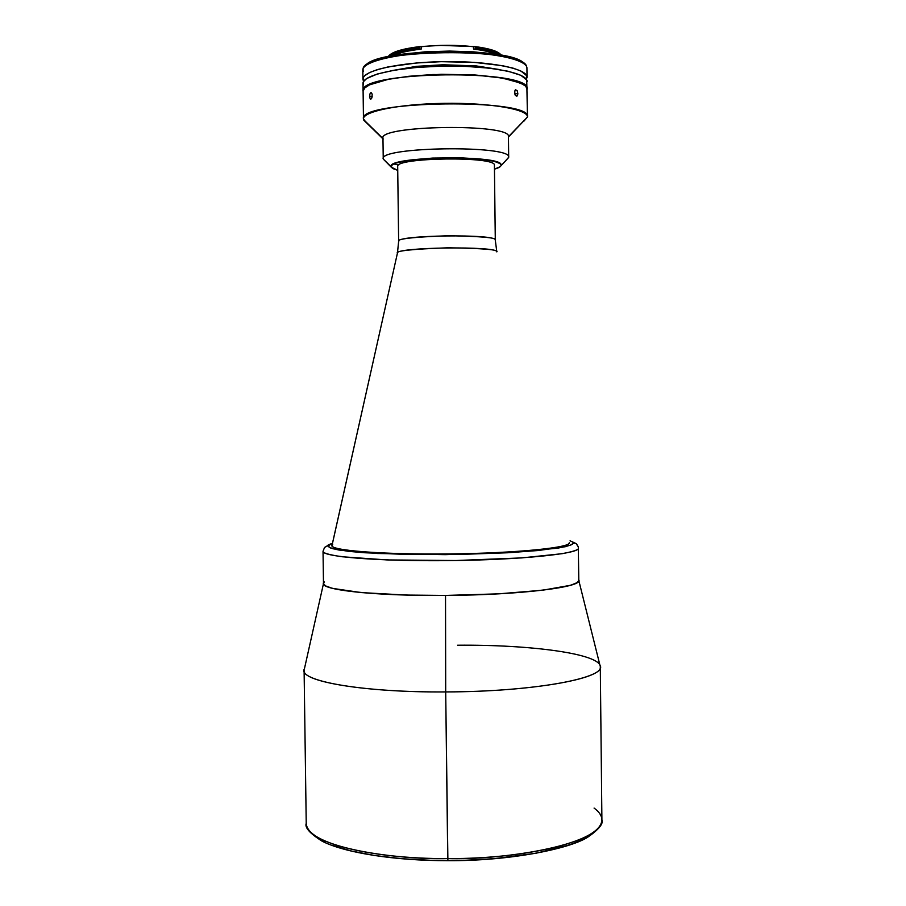 <?xml version="1.0" encoding="UTF-8"?>
<svg xmlns="http://www.w3.org/2000/svg" width="906" height="906" viewBox="0 0 906 906"><rect width="100%" height="100%" fill="white"/><g stroke="black" fill="none" stroke-linecap="round" stroke-linejoin="round"><path stroke-width="1.36" d="M447.87 860.689L447.745 858.594C401.494 859.987 307.576 848.639 306.228 823.373C304.144 841.414 367.791 859.001 447.745 858.594L445.695 691.924C365.582 692.546 301.913 681.754 304.099 670.383L306.228 823.373C304.563 827.54 309.897 833.497 322.253 841.255C344.597 852.716 394.189 860.734 447.847 860.677C507.587 861.096 567.734 849.477 587.371 837.45C598.741 829.624 603.589 823.724 601.901 819.76C601.267 846.691 495.288 860.326 447.745 858.594C532.728 858.967 605.027 838.877 601.901 819.76C601.765 815.638 599.16 811.742 594.076 808.073M323.476 583.634L304.427 668.787C296.67 680.666 361.369 692.592 445.695 691.924L445.526 595.435C373.906 596.114 317.904 589.659 323.657 582.807M578.606 579.693C585.265 586.805 521.46 595.038 445.526 595.435L405.956 595.061L361.245 592.581L332.536 588.379L325.492 585.876L323.476 583.543L325.492 585.876L332.536 588.379L361.245 592.581L405.956 595.061L445.526 595.435L498.47 593.849L542.626 590.225L570.554 585.287L577.167 582.615L578.809 580.418L577.167 582.615L570.554 585.287L542.626 590.225L498.47 593.849L445.526 595.435L445.695 691.924C535.152 691.788 608.945 677.552 599.931 665.174L578.809 580.52M324.359 581.946L323.499 583.26L324.359 581.946M457.587 645.219C530.984 644.528 600.565 653.826 600.293 666.771C603.362 678.787 530.837 691.776 445.695 691.924L447.892 860.598C489.738 861.413 574.178 852.92 595.65 830.576L594.891 831.38M432.4 860.394L402.411 858.752L374.937 855.558L351.222 850.983L332.264 845.298M324.778 842.127L318.708 838.786M590.553 834.958L577.586 841.833L569.013 845.038L535.876 853.271L494.076 858.684L463.464 860.372M569.353 542.445L569.41 542.739C570.61 547.688 516.567 553.147 450.803 553.917C385.027 554.755 330.871 550.61 331.947 545.65L397.417 253.204C394.982 250.917 411.868 249.105 448.085 247.791C483.034 248.346 499.285 249.716 496.816 251.891L495.288 240.067L496.816 251.891C499.059 245.786 393.714 247.179 397.417 253.204L332.094 545.152C327.745 550.27 381.8 554.732 449.523 553.928C517.247 553.192 572.592 547.484 569.353 542.445M398.776 241.664L398.64 241.313C396.534 238.901 413.068 237.044 448.255 235.73C481.992 236.364 497.666 237.802 495.288 240.067L495.299 240.192M494.416 165.22L495.288 240.067L494.416 165.22C496.522 156.047 394.574 157.395 397.689 166.5L398.64 241.313C395.571 235.028 497.428 233.714 495.288 240.067L494.416 165.22M332.706 544.529L332.094 545.152M573.204 542.717C574.313 544.189 569.149 546.001 557.7 548.153L515.14 552.32L445.276 554.653L377.394 553.498L338.98 550.044C329.693 548.085 326.341 546.363 328.912 544.857L324.563 547.439L332.502 543.294L328.119 545.854L330.09 547.813L332.898 548.753L348.504 551.335L364.54 552.739L407.394 554.483L458.232 554.495L507.666 552.762L538.311 550.508L565.197 546.737L571.618 544.71L573.204 542.717L576.499 543.872L578.288 546.873L576.091 543.566L570.078 540.803M324.529 547.496L323.034 551.278C322.638 552.977 329.003 554.8 342.106 556.76L387.043 559.931L455.831 560.531L521.822 557.903L562.071 553.702C573.407 551.55 578.877 549.704 578.458 548.164C579.795 553.668 521.799 559.772 450.882 560.599C379.954 561.505 321.834 556.828 323.034 551.278L324.563 547.439M323.034 551.278L323.476 583.555C322.287 590.372 380.407 596.284 451.301 595.378C522.196 594.551 580.157 587.213 578.809 580.44L578.3 546.93M578.288 546.873L578.458 548.164M331.947 545.933L333.929 547.677L340.588 549.478L367.383 552.445L408.844 554.121L457.983 554.132L494.45 553.022L535.423 550.293L561.505 546.646L567.779 544.687L569.398 542.898M508.447 137.044L527.473 117.01C528.436 109.32 489.455 102.571 443.634 103.352C397.802 104.02 360.758 111.959 363.566 119.569L382.978 138.878L363.827 120.226L366.273 122.616L363.465 118.901L363.102 91.076L364.756 87.916L369.614 84.824L388.3 79.332L408.821 76.285L432.909 74.53L474.495 74.926L496.307 77.101L513.181 80.464L523.713 84.666L525.661 86.183L527.167 89.173L525.661 86.183L520.961 83.193L502.57 78.097L474.495 74.926L441.324 74.281L408.821 76.285L388.3 79.332L369.614 84.824L364.756 87.916L363.102 91.178C357.066 70.861 532.694 68.709 527.167 89.173L527.167 89.173C532.694 68.709 357.066 70.861 363.102 91.178L363 83.443C362.23 74.994 399.852 66.591 444.835 66.093C489.818 65.492 527.632 72.978 527.077 81.438L527.077 81.574M363.363 84.938L363.431 81.721L366.692 78.516L377.44 73.975L394.518 70.158L416.466 67.452L441.222 66.161L466.364 66.41L489.399 68.165L508.119 71.246L520.882 75.323L526.726 79.966L527.473 117.01L523.77 121.302M372.185 94.122L371.913 97.825L370.395 99.162L369.591 97.112L369.897 93.986L370.916 92.582L372.185 94.122L371.913 97.825L370.837 99.218L369.671 97.689L369.897 93.986L371.109 92.571L372.185 94.122M372.207 96.704L369.557 96.478L372.207 96.704M517.836 93.477L514.721 93.884L517.836 93.477L516.896 96.206L515.072 94.937L514.653 91.223L515.571 89.705L517.349 90.996L517.813 94.111L516.896 96.206L515.344 95.424L514.54 92.446L515.276 89.921L517.111 90.498L517.836 93.477M501.075 165.311C500.882 166.659 498.674 167.938 494.472 169.15L500.135 166.704L508.674 157.497L508.447 136.681L527.473 117.01L508.447 136.681L508.685 157.282L506.261 159.977M383.453 159.581L383.238 158.822C378.98 146.591 512.332 144.926 508.685 157.248C512.264 144.779 377.202 146.715 383.261 159.026L391.041 166.659C386.171 156.228 503.804 154.552 501.086 165.096L499.908 163.51L494.2 161.313L479.965 159.003L460.169 157.769L432.547 158.074L408.402 160.328L395.741 163.137L392.332 164.711L391.188 167.123L393.057 168.675L397.734 170.328L391.188 167.123L383.442 159.218M398.787 164.949L393.646 163.975L398.787 164.949M383.181 139.082L383.012 138.618C375.933 125.232 511.969 123.114 508.447 136.681C512.083 123.352 378.697 125.028 382.966 138.256L383.238 158.822M363.465 118.901C357.462 100.362 533.022 98.21 527.473 116.897M497.643 54.553L495.809 53.046L497.643 54.553M393.566 54.303L391.766 55.855L393.566 54.303M500.69 54.553C497.688 51.098 489.206 48.46 475.231 46.602L475.956 47.678C489.466 49.445 497.983 51.97 501.516 55.255C497.983 51.97 489.466 49.445 475.956 47.678L475.967 48.731C487.383 50.204 495.31 52.265 499.727 54.915M389.693 56.263C394.891 53.012 404.631 50.51 418.912 48.754L418.9 47.69L419.455 48.992L419.478 46.614L421.165 46.716L421.199 49.105L419.455 48.992L419.421 46.716L418.9 47.69C402.332 49.773 392.004 52.752 387.915 56.636C392.004 52.752 402.332 49.773 418.9 47.69L419.478 46.614C402.445 48.777 392.196 51.88 388.719 55.912M527.032 77.316L526.363 79.332L526.669 75.685L520.825 70.974L513.045 68.131L502.422 65.685L474.336 62.378L441.165 61.687L416.409 62.99L388.142 66.908L377.383 69.592L369.455 72.605L364.597 75.81L363.374 77.44L363.306 80.691L362.944 79.184C362.174 70.634 399.795 62.118 444.778 61.619C489.772 61.019 527.586 68.607 527.032 77.18L527.032 77.316M363.657 81.325L363.306 80.691L363.657 81.325M498.934 69.479L476.148 65.9L443.023 64.768L416.466 66.342L390.837 70.804M363.193 71.721L363.046 68.867C364.325 48.686 524.902 46.727 526.669 66.863L526.93 68.154C527.485 59.354 489.659 51.54 444.665 52.152C399.671 52.639 362.049 61.37 362.819 70.17L362.944 79.184M524.381 64.02C514.642 46.217 374.563 47.927 365.265 65.968M524.132 63.748L519.5 60.6L511.833 57.712L495.208 54.167L473.736 51.857L449.421 51.064L424.665 51.857L395.141 55.232L378.334 59.139L370.52 62.197L365.741 65.447M475.322 48.969L473.532 49.094L473.498 46.704L475.231 46.602L475.322 48.969M500.01 53.828L491.12 49.671L475.231 46.602L440.871 45.391L419.478 46.614L405.548 48.879L395.197 51.868L389.263 55.3M495.752 54.247C491.018 52.027 483.611 50.306 473.532 49.094L473.498 46.704C456.533 44.847 439.093 44.847 421.165 46.716L421.199 49.105C408.47 50.577 399.286 52.707 393.646 55.492M600.293 666.771L601.901 819.76M398.64 241.313L397.474 252.91M495.299 240.135L495.401 242.865M328.221 544.914L330.939 543.838M508.447 136.715L508.685 157.282M383.261 159.026L391.041 166.659M363.566 119.569L382.978 138.573M526.93 68.154L527.032 77.18"/></g></svg>
